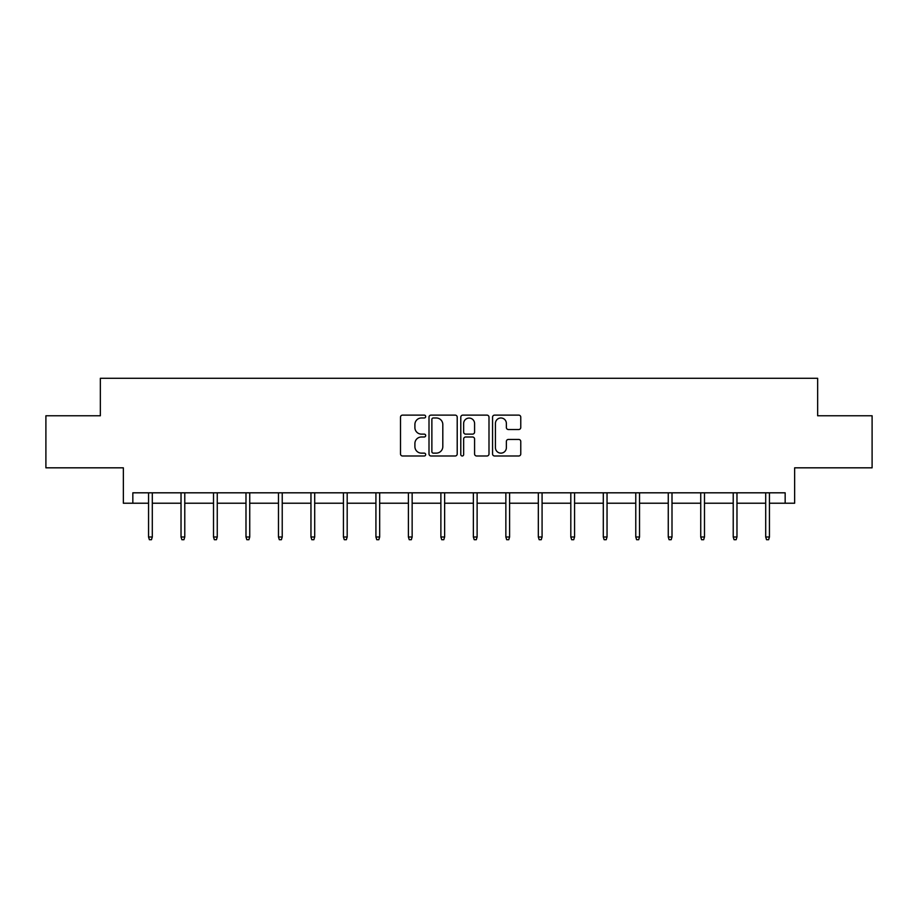<?xml version="1.0" encoding="UTF-8"?>
<svg xmlns="http://www.w3.org/2000/svg" width="918" height="918" viewBox="0 0 918 918"><rect width="100%" height="100%" fill="white"/><g stroke="black" fill="none" stroke-linecap="round" stroke-linejoin="round"><path stroke-width="1.38" d="M425.688 416.542A1.434 1.434 0 0 0 424.254 415.12L402.543 415.12A2.043 2.043 0 0 0 400.5 417.162L400.5 453.951A2.043 2.043 0 0 0 402.543 455.994L424.254 455.994A1.434 1.434 0 0 0 425.688 454.559A1.434 1.434 0 0 0 424.254 453.136L421.442 453.136A6.541 6.541 0 0 1 414.902 446.596L414.902 443.52A6.541 6.541 0 0 1 421.442 436.991L424.254 436.991A1.434 1.434 0 0 0 425.688 435.557A1.434 1.434 0 0 0 424.254 434.122L421.442 434.122A6.541 6.541 0 0 1 414.902 427.581L414.902 424.518A6.541 6.541 0 0 1 421.442 417.977L424.254 417.977A1.434 1.434 0 0 0 425.688 416.542M132.835 503.225L132.835 492.817L785.165 492.817L785.165 503.225L794.644 503.225L794.644 467.824L872.1 467.824L872.1 415.774L817.651 415.774L817.651 378.296L100.349 378.296L100.349 415.774L45.9 415.774L45.9 467.824L123.356 467.824L123.356 503.225L148.555 503.225M518.727 429.521A2.043 2.043 0 0 0 520.77 427.478L520.77 417.162A2.043 2.043 0 0 0 518.727 415.12L494.618 415.12A2.043 2.043 0 0 0 492.564 417.162L492.564 453.951A2.043 2.043 0 0 0 494.618 455.994L518.727 455.994A2.043 2.043 0 0 0 520.77 453.951L520.77 441.478A2.043 2.043 0 0 0 518.727 439.435L508.411 439.435A2.043 2.043 0 0 0 506.369 441.478L506.369 447.663A5.462 5.462 0 0 1 500.895 453.136A5.462 5.462 0 0 1 495.433 447.663L495.433 423.45A5.462 5.462 0 0 1 500.895 417.977A5.462 5.462 0 0 1 506.369 423.45L506.369 427.478A2.043 2.043 0 0 0 508.411 429.521L518.727 429.521M457.21 417.162A2.043 2.043 0 0 0 455.167 415.12L431.047 415.12A2.043 2.043 0 0 0 429.004 417.162L429.004 453.951A2.043 2.043 0 0 0 431.047 455.994L455.167 455.994A2.043 2.043 0 0 0 457.21 453.951L457.21 417.162M462.833 415.12L486.953 415.12A2.043 2.043 0 0 1 488.996 417.162L488.996 453.951A2.043 2.043 0 0 1 486.953 455.994L476.626 455.994A2.043 2.043 0 0 1 474.583 453.951L474.583 439.034A2.043 2.043 0 0 0 472.541 436.991L465.69 436.991A2.043 2.043 0 0 0 463.647 439.034L463.647 454.559A1.434 1.434 0 0 1 462.224 455.994A1.434 1.434 0 0 1 460.79 454.559L460.79 417.162A2.043 2.043 0 0 1 462.833 415.12M152.296 503.225L181.03 503.225M184.782 503.225L213.515 503.225M217.256 503.225L245.99 503.225M249.742 503.225L278.475 503.225M282.228 503.225L310.961 503.225M314.702 503.225L343.435 503.225M347.188 503.225L375.921 503.225M379.673 503.225L408.407 503.225M412.148 503.225L440.881 503.225M444.633 503.225L473.367 503.225M477.119 503.225L505.852 503.225M509.593 503.225L538.327 503.225M542.079 503.225L570.812 503.225M574.565 503.225L603.298 503.225M607.039 503.225L635.772 503.225M639.525 503.225L668.258 503.225M671.999 503.225L700.744 503.225M704.485 503.225L733.218 503.225M736.97 503.225L765.704 503.225M769.445 503.225L785.165 503.225M433.296 417.977A1.434 1.434 0 0 0 431.873 419.411L431.873 451.702A1.434 1.434 0 0 0 433.296 453.136L436.268 453.136A6.541 6.541 0 0 0 442.809 446.596L442.809 424.518A6.541 6.541 0 0 0 436.268 417.977L433.296 417.977M474.583 423.542A5.462 5.462 0 0 0 469.121 418.08A5.462 5.462 0 0 0 463.647 423.542L463.647 432.08A2.043 2.043 0 0 0 465.69 434.122L472.541 434.122A2.043 2.043 0 0 0 474.583 432.08L474.583 423.542M148.555 536.996L149.382 539.704L151.47 539.704L152.296 536.996L148.555 536.996L148.555 492.817M152.296 536.996L152.296 492.817M181.03 536.996L181.867 539.704L183.944 539.704L184.782 536.996L181.03 536.996L181.03 492.817M184.782 536.996L184.782 492.817M213.515 536.996L214.342 539.704L216.43 539.704L217.256 536.996L213.515 536.996L213.515 492.817M217.256 536.996L217.256 492.817M245.99 536.996L246.827 539.704L248.916 539.704L249.742 536.996L245.99 536.996L245.99 492.817M249.742 536.996L249.742 492.817M278.475 536.996L279.313 539.704L281.39 539.704L282.228 536.996L278.475 536.996L278.475 492.817M282.228 536.996L282.228 492.817M310.961 536.996L311.787 539.704L313.876 539.704L314.702 536.996L310.961 536.996L310.961 492.817M314.702 536.996L314.702 492.817M343.435 536.996L344.273 539.704L346.35 539.704L347.188 536.996L343.435 536.996L343.435 492.817M347.188 536.996L347.188 492.817M375.921 536.996L376.759 539.704L378.836 539.704L379.673 536.996L375.921 536.996L375.921 492.817M379.673 536.996L379.673 492.817M408.407 536.996L409.233 539.704L411.321 539.704L412.148 536.996L408.407 536.996L408.407 492.817M412.148 536.996L412.148 492.817M440.881 536.996L441.719 539.704L443.796 539.704L444.633 536.996L440.881 536.996L440.881 492.817M444.633 536.996L444.633 492.817M473.367 536.996L474.204 539.704L476.281 539.704L477.119 536.996L473.367 536.996L473.367 492.817M477.119 536.996L477.119 492.817M505.852 536.996L506.679 539.704L508.767 539.704L509.593 536.996L505.852 536.996L505.852 492.817M509.593 536.996L509.593 492.817M538.327 536.996L539.164 539.704L541.241 539.704L542.079 536.996L538.327 536.996L538.327 492.817M542.079 536.996L542.079 492.817M570.812 536.996L571.65 539.704L573.727 539.704L574.565 536.996L570.812 536.996L570.812 492.817M574.565 536.996L574.565 492.817M603.298 536.996L604.124 539.704L606.213 539.704L607.039 536.996L603.298 536.996L603.298 492.817M607.039 536.996L607.039 492.817M635.772 536.996L636.61 539.704L638.687 539.704L639.525 536.996L635.772 536.996L635.772 492.817M639.525 536.996L639.525 492.817M668.258 536.996L669.084 539.704L671.173 539.704L671.999 536.996L668.258 536.996L668.258 492.817M671.999 536.996L671.999 492.817M700.744 536.996L701.57 539.704L703.658 539.704L704.485 536.996L700.744 536.996L700.744 492.817M704.485 536.996L704.485 492.817M733.218 536.996L734.056 539.704L736.133 539.704L736.97 536.996L733.218 536.996L733.218 492.817M736.97 536.996L736.97 492.817M765.704 536.996L766.53 539.704L768.618 539.704L769.445 536.996L765.704 536.996L765.704 492.817M769.445 536.996L769.445 492.817"/></g></svg>
